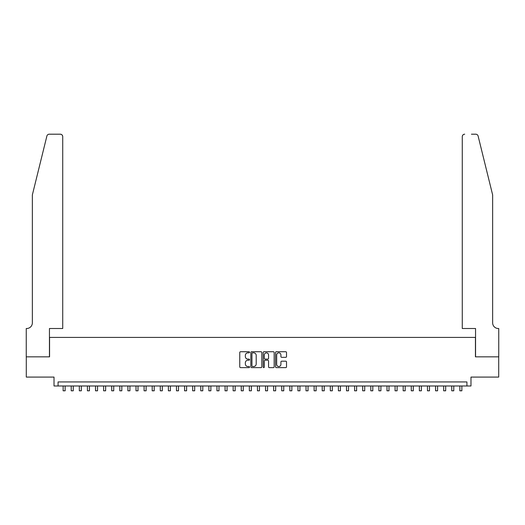 <?xml version="1.0" encoding="UTF-8"?>
<svg xmlns="http://www.w3.org/2000/svg" width="525" height="525" viewBox="0 0 525 525"><rect width="100%" height="100%" fill="white"/><g stroke="black" fill="none" stroke-linecap="round" stroke-linejoin="round"><path stroke-width="0.79" d="M249.546 352.288A0.558 0.558 0 0 0 248.988 351.73L240.548 351.73A0.794 0.794 0 0 0 239.754 352.524L239.754 366.831A0.794 0.794 0 0 0 240.548 367.625L248.988 367.625A0.558 0.558 0 0 0 249.546 367.067A0.558 0.558 0 0 0 248.988 366.509L247.898 366.509A2.546 2.546 0 0 1 245.352 363.969L245.352 362.775A2.546 2.546 0 0 1 247.898 360.235L248.988 360.235A0.558 0.558 0 0 0 249.546 359.678A0.558 0.558 0 0 0 248.988 359.12L247.898 359.12A2.546 2.546 0 0 1 245.352 356.573L245.352 355.386A2.546 2.546 0 0 1 247.898 352.839L248.988 352.839A0.558 0.558 0 0 0 249.546 352.288M285.725 357.335A0.794 0.794 0 0 0 286.519 356.534L286.519 352.524A0.794 0.794 0 0 0 285.725 351.73L276.347 351.73A0.794 0.794 0 0 0 275.553 352.524L275.553 366.831A0.794 0.794 0 0 0 276.347 367.625L285.725 367.625A0.794 0.794 0 0 0 286.519 366.831L286.519 361.981A0.794 0.794 0 0 0 285.725 361.187L281.715 361.187A0.794 0.794 0 0 0 280.914 361.981L280.914 364.383A2.126 2.126 0 0 1 278.795 366.509A2.126 2.126 0 0 1 276.668 364.383L276.668 354.966A2.126 2.126 0 0 1 278.795 352.839A2.126 2.126 0 0 1 280.914 354.966L280.914 356.534A0.794 0.794 0 0 0 281.715 357.335L285.725 357.335M466.928 385.987L470.977 385.987L470.977 377.081L498.711 377.081L498.711 356.842L475.433 356.842L475.433 337.411L49.567 337.411L49.567 356.842L26.289 356.842L26.289 377.081L54.022 377.081L54.022 385.987L466.928 385.987L466.928 381.938L58.072 381.938L58.072 385.987M261.804 352.524A0.794 0.794 0 0 0 261.01 351.73L251.632 351.73A0.794 0.794 0 0 0 250.838 352.524L250.838 366.831A0.794 0.794 0 0 0 251.632 367.625L261.01 367.625A0.794 0.794 0 0 0 261.804 366.831L261.804 352.524M263.99 351.73L273.368 351.73A0.794 0.794 0 0 1 274.162 352.524L274.162 366.831A0.794 0.794 0 0 1 273.368 367.625L269.351 367.625A0.794 0.794 0 0 1 268.557 366.831L268.557 361.029A0.794 0.794 0 0 0 267.763 360.235L265.105 360.235A0.794 0.794 0 0 0 264.305 361.029L264.305 367.067A0.558 0.558 0 0 1 263.753 367.625A0.558 0.558 0 0 1 263.196 367.067L263.196 352.524A0.794 0.794 0 0 1 263.99 351.73M252.505 352.839A0.558 0.558 0 0 0 251.948 353.397L251.948 365.951A0.558 0.558 0 0 0 252.505 366.509L253.66 366.509A2.546 2.546 0 0 0 256.2 363.969L256.2 355.386A2.546 2.546 0 0 0 253.66 352.839L252.505 352.839M268.557 355.005A2.126 2.126 0 0 0 266.431 352.879A2.126 2.126 0 0 0 264.305 355.005L264.305 358.326A0.794 0.794 0 0 0 265.105 359.12L267.763 359.12A0.794 0.794 0 0 0 268.557 358.326L268.557 355.005M63.131 385.987L63.131 390.803L65.153 390.803L65.153 385.987M46.883 136.041C47.506 134.708 47.506 134.708 46.883 136.041L32.36 194.919L32.36 322.836A5.67 5.67 0 0 1 26.696 328.506L26.25 328.506L26.25 356.842L49.448 356.842L49.448 328.506L62.724 328.506L62.724 136.625A2.428 2.428 0 0 0 60.296 134.197L49.245 134.197A2.428 2.428 0 0 0 46.883 136.041M53.576 134.197L60.296 134.197C61.76 134.347 62.567 135.161 62.724 136.625L62.724 328.506M32.36 322.836A5.67 5.67 0 0 1 26.696 328.506M488.184 176.866L478.117 136.041C477.494 134.708 477.494 134.708 478.117 136.041L492.64 194.919L492.64 322.836A5.67 5.67 0 0 0 498.304 328.506L498.75 328.506L498.75 356.842L475.552 356.842L475.552 328.506L462.276 328.506L462.276 136.625L462.276 328.506M471.424 134.197L475.755 134.197A2.428 2.428 0 0 1 478.117 136.041M464.704 134.197A2.428 2.428 0 0 0 462.276 136.625C462.433 135.161 463.24 134.347 464.704 134.197M492.64 322.836A5.67 5.67 0 0 0 498.304 328.506M71.223 385.987L71.223 390.803L73.251 390.803L73.251 385.987M79.321 385.987L79.321 390.803L81.342 390.803L81.342 385.987M87.419 385.987L87.419 390.803L89.44 390.803L89.44 385.987M95.511 385.987L95.511 390.803L97.538 390.803L97.538 385.987M103.609 385.987L103.609 390.803L105.637 390.803L105.637 385.987M111.707 385.987L111.707 390.803L113.728 390.803L113.728 385.987M119.805 385.987L119.805 390.803L121.826 390.803L121.826 385.987M127.897 385.987L127.897 390.803L129.924 390.803L129.924 385.987M135.995 385.987L135.995 390.803L138.023 390.803L138.023 385.987M144.093 385.987L144.093 390.803L146.114 390.803L146.114 385.987M152.191 385.987L152.191 390.803L154.212 390.803L154.212 385.987M160.282 385.987L160.282 390.803L162.31 390.803L162.31 385.987M168.381 385.987L168.381 390.803L170.402 390.803L170.402 385.987M176.479 385.987L176.479 390.803L178.5 390.803L178.5 385.987M184.57 385.987L184.57 390.803L186.598 390.803L186.598 385.987M192.668 385.987L192.668 390.803L194.696 390.803L194.696 385.987M200.767 385.987L200.767 390.803L202.788 390.803L202.788 385.987M208.865 385.987L208.865 390.803L210.886 390.803L210.886 385.987M216.956 385.987L216.956 390.803L218.984 390.803L218.984 385.987M225.054 385.987L225.054 390.803L227.076 390.803L227.076 385.987M233.152 385.987L233.152 390.803L235.174 390.803L235.174 385.987M241.244 385.987L241.244 390.803L243.272 390.803L243.272 385.987M249.342 385.987L249.342 390.803L251.37 390.803L251.37 385.987M257.44 385.987L257.44 390.803L259.462 390.803L259.462 385.987M265.538 385.987L265.538 390.803L267.56 390.803L267.56 385.987M273.63 385.987L273.63 390.803L275.658 390.803L275.658 385.987M281.728 385.987L281.728 390.803L283.756 390.803L283.756 385.987M289.826 385.987L289.826 390.803L291.848 390.803L291.848 385.987M297.924 385.987L297.924 390.803L299.946 390.803L299.946 385.987M306.016 385.987L306.016 390.803L308.044 390.803L308.044 385.987M314.114 385.987L314.114 390.803L316.135 390.803L316.135 385.987M322.212 385.987L322.212 390.803L324.233 390.803L324.233 385.987M330.304 385.987L330.304 390.803L332.332 390.803L332.332 385.987M338.402 385.987L338.402 390.803L340.43 390.803L340.43 385.987M346.5 385.987L346.5 390.803L348.521 390.803L348.521 385.987M354.598 385.987L354.598 390.803L356.619 390.803L356.619 385.987M362.69 385.987L362.69 390.803L364.717 390.803L364.717 385.987M370.788 385.987L370.788 390.803L372.809 390.803L372.809 385.987M378.886 385.987L378.886 390.803L380.907 390.803L380.907 385.987M386.977 385.987L386.977 390.803L389.005 390.803L389.005 385.987M395.076 385.987L395.076 390.803L397.103 390.803L397.103 385.987M403.174 385.987L403.174 390.803L405.195 390.803L405.195 385.987M411.272 385.987L411.272 390.803L413.293 390.803L413.293 385.987M419.363 385.987L419.363 390.803L421.391 390.803L421.391 385.987M427.462 385.987L427.462 390.803L429.489 390.803L429.489 385.987M435.56 385.987L435.56 390.803L437.581 390.803L437.581 385.987M443.658 385.987L443.658 390.803L445.679 390.803L445.679 385.987M451.749 385.987L451.749 390.803L453.777 390.803L453.777 385.987M459.848 385.987L459.848 390.803L461.869 390.803L461.869 385.987"/></g></svg>
